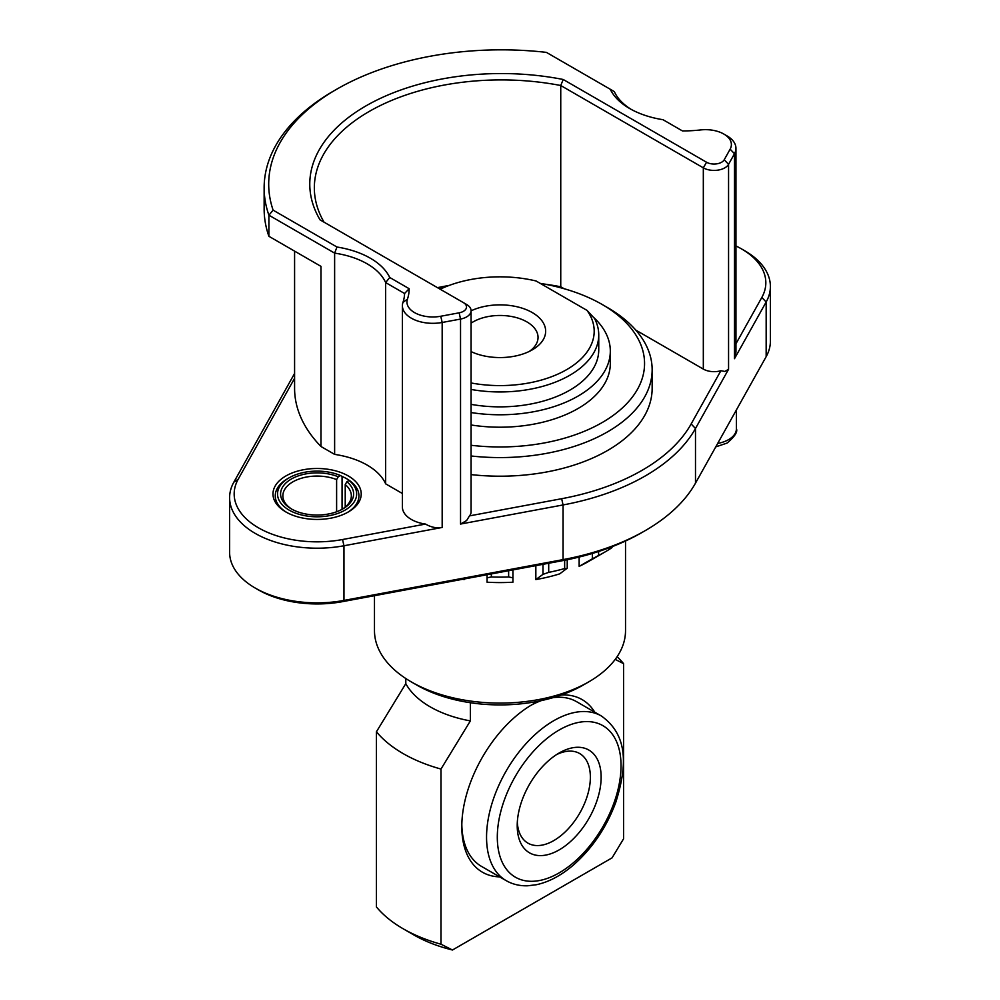 <?xml version="1.0" encoding="UTF-8"?>
<svg xmlns="http://www.w3.org/2000/svg" width="1000" height="1000" viewBox="0 0 1000 1000"><rect width="100%" height="100%" fill="white"/><g stroke="black" fill="none" stroke-linecap="round" stroke-linejoin="round"><path stroke-width="1.5" d="M374.475 595.7L374.475 630.612A125.525 72.475 0 0 0 411.238 681.862A125.525 72.475 0 0 0 588.763 681.862L588.763 681.862A125.525 72.475 0 0 0 625.525 630.612L625.525 541M598.612 551.487L598.612 555.462A148.35 85.65 0 0 0 604.9 552.038L588.763 561.35A125.525 72.475 180 0 1 588.763 561.362A125.525 72.475 180 0 1 579.15 566.362L592.35 558.812L592.35 553.45M579.15 557.05L579.15 566.362M567.225 559.75L567.225 568.225L559.725 573.85A125.525 72.475 180 0 1 535.837 579.562L542.987 574.35L542.987 564.312M535.837 565.65L535.837 579.562M512.938 569.913L512.938 582.2A125.525 72.475 180 0 1 487.062 582.2L487.062 574.725L487.062 582.2M464.162 578.987L464.162 579.562A125.525 72.475 180 0 1 462.575 579.288M583.387 684.975L588.763 681.862L583.387 684.975A117.925 68.075 180 0 1 416.613 684.975L411.238 681.862M720.875 370.737L724.837 371.45L728.562 369.3L695.487 428.5A205.413 118.588 180 0 1 645.25 475.95A205.413 118.588 180 0 1 563.062 504.95L460.538 524.05L466.625 520.538L469.475 515.887L561.663 498.713A200.85 115.962 0 0 0 642.013 470.35A200.85 115.962 0 0 0 691.15 423.963L720.875 370.737A15.213 8.787 180 0 1 703.325 369.087L703.325 167.838L560.75 85.512A186.95 107.938 0 0 0 369.1 111.525A186.95 107.938 0 0 0 314.337 187.85A186.95 107.938 0 0 0 324.05 222.175M294.587 378.288L238.175 479.263A82.925 47.875 0 0 0 258.463 527.812A82.925 47.875 0 0 0 342.55 539.525L425.513 524.075C431.112 527.312 436.675 528.438 442.175 527.463L343.963 545.763A87.487 50.512 180 0 1 229.613 497.688L229.613 552.35A87.487 50.512 0 0 0 255.238 588.062A87.487 50.512 0 0 0 343.963 600.425L563.062 559.612A205.413 118.588 0 0 0 645.25 530.612L645.25 530.612A205.413 118.588 0 0 0 695.487 483.162L766.162 356.662A87.487 50.512 0 0 0 770.387 341.15L770.387 286.488A87.487 50.512 180 0 1 766.162 302L734.488 358.7L735.95 352.1L735.95 148.325A30.425 17.575 180 0 1 734.488 153.713L728.562 164.312A15.213 8.787 180 0 1 724.837 167.838A15.213 8.787 180 0 1 703.325 167.838L706.55 162.237A10.65 6.15 0 0 0 721.612 162.237A10.65 6.15 0 0 0 724.212 159.775L730.138 149.175A25.863 14.938 0 0 0 723.812 134.037A25.863 14.938 0 0 0 700.562 129.938A92.05 53.15 180 0 1 682.425 130.925L663.025 119.712A75.312 43.487 180 0 1 629.65 108.525A75.312 43.487 180 0 1 610.262 89.25L546.388 52.375A232.6 134.288 0 0 0 336.825 89.162A232.6 134.288 0 0 0 273.113 210.15L268.9 215.188A237.162 136.925 180 0 1 264.137 187.85A237.162 136.925 180 0 1 333.587 91.025A237.162 136.925 180 0 1 333.6 91.025M350.675 481.413A41.837 24.162 0 0 0 342.062 476.438L340.438 475.513A39.562 22.837 0 0 0 289.125 477.812A39.562 22.837 0 0 0 289.125 510.112A39.562 22.837 0 0 0 342.825 511.312A39.562 22.837 0 0 0 349.038 480.487L350.675 481.413A41.837 24.162 180 0 1 347.475 512.438M285.9 475.95A44.125 25.475 180 0 1 348.3 475.95A44.125 25.475 180 0 1 348.3 511.975L348.3 511.975A44.125 25.475 180 0 1 285.9 511.975A44.125 25.475 180 0 1 285.9 475.95M409.15 288.7A92.05 53.15 180 0 1 407.438 299.163A25.863 14.938 0 0 0 440.763 316.25L459.137 312.825A10.65 6.15 0 0 0 463.4 311.325A10.65 6.15 0 0 0 463.4 302.625L466.625 304.488A15.213 8.787 180 0 1 471.075 310.7A15.213 8.787 180 0 1 466.625 316.913A15.213 8.787 180 0 1 460.538 319.062L442.175 322.475A30.425 17.575 180 0 1 402.4 305.763A30.425 17.575 180 0 1 402.962 302.387A87.487 50.512 0 0 0 404.575 293.512L385.65 282.575A70.75 40.85 0 0 0 334.625 253.125L268.9 215.188L268.9 236.3L320.975 266.363L320.975 446.5L334.625 454.387A70.75 40.85 0 0 1 385.65 483.837L385.65 282.575L389.738 277.488L409.15 288.7L404.575 293.512M471.075 310.7L471.075 511.962A15.213 8.787 180 0 1 469.475 515.887M466.625 304.488L320.062 219.875A191.513 110.575 180 0 1 365.875 105.938A191.513 110.575 180 0 1 563.212 79.488L706.55 162.237M499.637 876.875A99.663 57.538 -60 0 1 461.8 826.6A99.663 57.538 -60 0 1 532.275 704.538A99.663 57.538 -60 0 1 538.8 701.112M561.25 695A99.663 57.538 -60 0 1 594.738 712.163M461.825 824.7A95.1 54.9 120 0 0 481.5 866.4L506.25 880.688A95.1 54.9 -60 0 1 489 814.975A95.1 54.9 -60 0 1 537.55 732.362A95.1 54.9 -60 0 1 601.337 715.975L576.6 701.688A95.1 54.9 120 0 0 552.875 697.688M541.5 700.55A95.1 54.9 120 0 0 530.638 705.5M471.075 445.275A144.55 83.45 0 0 0 602.212 422.525A144.55 83.45 0 0 0 602.212 304.5L607.587 307.613A152.15 87.85 180 0 1 652.15 369.725A152.15 87.85 180 0 1 607.587 431.838A152.15 87.85 180 0 1 471.075 455.975M471.075 474.6A152.15 87.85 0 0 0 607.587 450.475A152.15 87.85 0 0 0 652.15 388.363L652.15 369.725M549.038 760.275A59.337 34.263 -60 0 1 559.175 752.987A59.337 34.263 -60 0 1 600.825 771.5A59.337 34.263 -60 0 1 569.312 842.6A59.337 34.263 -60 0 1 517.212 825.662A59.337 34.263 -60 0 1 549.038 760.275M517.312 822.4A51.737 29.863 120 0 0 527.925 843.138A51.737 29.863 120 0 0 562.638 834.225A51.737 29.863 120 0 0 589.038 789.275A51.737 29.863 120 0 0 579.663 753.538A51.737 29.863 120 0 0 556.388 754.7M471.075 424.975A110.312 63.688 0 0 0 577.688 408.725A110.312 63.688 0 0 0 610.312 363.512L610.312 351.087A110.312 63.688 180 0 1 577.688 396.3A110.312 63.688 180 0 1 471.075 412.55M471.075 382.962A94.188 54.375 0 0 0 569.237 368.075A94.188 54.375 0 0 0 587 310.375L594.525 318.45A98.75 57.013 180 0 1 598.75 334.938L598.75 349.85A98.75 57.013 180 0 1 569.825 390.163A98.75 57.013 180 0 1 471.075 404.363M598.75 334.938A98.75 57.013 180 0 1 569.825 375.25A98.75 57.013 180 0 1 471.075 389.45M471.075 310.825A45.65 26.35 180 0 1 533.837 313.525A45.65 26.35 180 0 1 532.275 349.85A45.65 26.35 180 0 1 471.075 351.6M529.338 351.4A38.038 21.962 0 0 0 538.038 337.425A38.038 21.962 0 0 0 514.562 317.137A38.038 21.962 0 0 0 473.1 321.9A38.038 21.962 0 0 0 471.075 323.162M440.175 289.212A94.188 54.375 0 0 1 536.087 280.988L587 310.375M602.212 304.5A144.55 83.45 0 0 0 540.175 283.35M449.462 285.325A144.55 83.45 0 0 0 438.2 288.075M593.438 317.238A110.312 63.688 180 0 1 610.312 351.087M544.113 284.037A186.95 107.938 180 0 1 560.75 286.775L560.75 85.512L563.212 79.488M437.475 287.663A186.95 107.938 180 0 1 447.925 285.663M610.262 89.25L614.35 91.625A70.75 40.85 0 0 0 631.312 109.45M273.113 210.15L336.975 247.025A75.312 43.487 180 0 1 389.738 277.488M336.975 247.025L334.625 253.125L334.625 454.387M376.425 731.775L405.8 683.637A98.75 57.013 0 0 0 470.363 720.9L440.988 769.05A136.938 79.062 180 0 1 376.425 731.775L376.425 906.95A136.938 79.062 0 0 0 403.162 928.775A136.938 79.062 0 0 0 440.988 944.212L452.488 950L612.062 857.862L623.575 838.8L623.575 663.637L615.2 659.4M617.1 656.725A136.938 79.062 180 0 1 623.575 663.637M452.488 950A121.725 70.275 180 0 1 413.925 934.987L403.162 928.775M440.988 769.05L440.988 944.212M560.75 286.775L564.113 288.712M635.8 330.112L703.325 369.087M723.812 134.037L727.038 135.9A30.425 17.575 180 0 1 735.95 148.325M264.137 187.85L264.137 208.962A237.162 136.925 0 0 0 268.9 236.3M385.65 483.837L402.4 493.512M286.725 512.438A41.837 24.162 180 0 1 287.512 478.738L289.125 477.812M342.062 476.438L342.062 509.338A34.237 19.762 0 0 0 351.337 495.825A34.237 19.762 0 0 0 345.225 484.55L346.863 481.737L349.038 480.487M346.863 481.737A36.513 21.088 180 0 1 342.925 508.862A36.513 21.088 180 0 1 291.275 508.862A36.513 21.088 180 0 1 289.212 480.35A36.513 21.088 180 0 1 338.25 476.775L336.613 479.588A34.237 19.762 0 0 0 301.225 478.312A34.237 19.762 0 0 0 282.863 495.825A34.237 19.762 0 0 0 292.113 509.338M340.438 475.513L338.25 476.775M345.225 507.088L345.225 484.55M336.613 511.775L336.613 479.588M405.8 678.525L405.8 683.637M470.363 720.9L470.363 702.725M229.613 497.688A87.487 50.512 180 0 1 233.837 482.175L294.587 373.438M425.513 524.075A30.425 17.575 180 0 1 402.4 507.025L402.4 305.763M735.95 343.762L761.825 297.462A82.925 47.875 0 0 0 741.538 248.912A82.925 47.875 0 0 0 735.95 245.963M741.538 248.912L744.762 250.775A87.487 50.512 180 0 1 770.387 286.488M294.587 251.137L294.587 388.363A205.413 118.588 0 0 0 320.975 446.5M645.25 530.612L642.025 532.475A200.85 115.962 180 0 1 561.663 560.837L342.55 601.638A82.925 47.875 180 0 1 258.463 589.925L255.238 588.062M610.65 548.25C612.337 547.288 612.4 547.337 610.825 548.413L610.825 547.188M598.612 555.462L592.35 558.812M566.875 568.638L564.65 568.562L564.65 560.262M548.7 563.25L548.7 572.375L542.987 574.35M512.938 582.2L512.938 577.8L508.638 576.975L508.638 570.712M491.362 573.925L491.362 576.975L487.062 577.8M463.537 579.113L464.162 579.562M491.362 576.975A148.35 85.65 0 0 0 508.638 576.975M548.7 572.375A148.35 85.65 0 0 0 564.65 568.562M604.9 552.038A148.35 85.65 0 0 0 610.825 548.413M717.688 443.425A26.625 15.375 0 0 0 728.625 439.613A26.625 15.375 0 0 0 736.425 428.738C737.825 431.85 734.7 436.637 727.05 443.088L715.763 446.887M691.15 423.963L695.487 428.5L695.487 483.162M724.212 159.775L728.562 164.312L728.562 369.3M544.225 740.75A87.487 50.512 120 0 0 499.137 853.35A87.487 50.512 120 0 0 574.125 862.125A87.487 50.512 120 0 0 619.2 749.525A87.487 50.512 120 0 0 544.225 740.75M407.438 299.163L402.962 302.387M440.763 316.25L442.175 322.475L442.175 527.463M459.137 312.825L460.538 319.062L460.538 524.05M734.488 358.7L734.488 153.713L730.138 149.175M342.55 601.638L343.963 600.425L343.963 545.763L342.55 539.525M233.837 482.175L238.175 479.263M561.663 560.837L563.062 559.612L563.062 504.95L561.663 498.713M761.825 297.462L766.162 302L766.162 356.662M506.25 880.688C512.675 884.35 519.85 886.05 527.75 885.775L536.325 884.737C548.975 882.025 561.45 875.362 573.713 864.775C592.513 848.1 606.538 827.288 615.788 802.312C626.688 767.525 629.075 735.725 601.337 715.975M336.825 89.162L333.587 91.025M736.425 428.738L736.425 409.888M611.987 547.575L611.987 546.737"/></g></svg>
